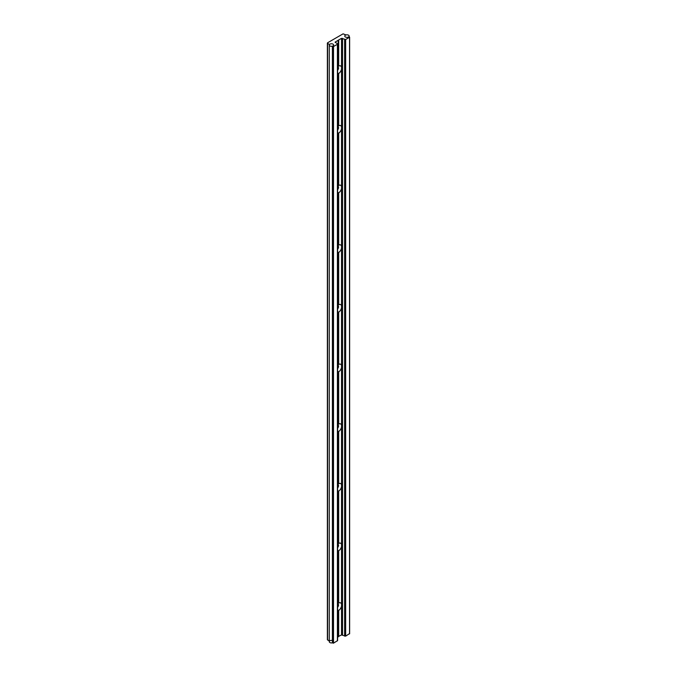 <?xml version="1.0" encoding="UTF-8"?>
<svg xmlns="http://www.w3.org/2000/svg" width="677" height="677" viewBox="0 0 677 677"><rect width="100%" height="100%" fill="white"/><g stroke="black" fill="none" stroke-linecap="round" stroke-linejoin="round"><path stroke-width="1.02" d="M337.603 603.774A4.57 2.64 -60 0 1 338.17 603.334L338.686 603.038A4.57 2.64 -60 0 1 341.521 604.07L341.521 606.16A4.57 2.64 -60 0 1 338.686 610.476L338.17 610.189L338.17 610.772A4.57 2.64 -60 0 1 337.603 610.984M337.603 607.337A2.378 1.371 120 0 0 338.551 605.043A2.378 1.371 120 0 0 338.06 603.952A2.378 1.371 120 0 0 337.603 603.842M337.603 544.113A4.57 2.64 -60 0 1 338.17 543.673L338.686 543.377A4.57 2.64 -60 0 1 341.521 544.41L341.521 546.5A4.57 2.64 -60 0 1 338.686 550.807L338.17 550.528L338.17 551.112A4.57 2.64 -60 0 1 337.603 551.323M337.603 547.676A2.378 1.371 120 0 0 338.551 545.383A2.378 1.371 120 0 0 338.06 544.291A2.378 1.371 120 0 0 337.603 544.181M337.603 484.444A4.57 2.64 -60 0 1 338.17 484.013L338.686 483.716A4.57 2.64 -60 0 1 341.521 484.749L341.521 486.839A4.57 2.64 -60 0 1 338.686 491.147L338.17 490.859L338.17 491.451A4.57 2.64 -60 0 1 337.603 491.663M337.603 488.007A2.378 1.371 120 0 0 338.551 485.714A2.378 1.371 120 0 0 338.06 484.63A2.378 1.371 120 0 0 337.603 484.52M337.603 424.784A4.57 2.64 -60 0 1 338.17 424.352L338.686 424.056A4.57 2.64 -60 0 1 341.521 425.088L341.521 427.17A4.57 2.64 -60 0 1 338.686 431.486L338.17 431.198L338.17 431.782A4.57 2.64 -60 0 1 337.603 432.002M337.603 428.346A2.378 1.371 120 0 0 338.551 426.053A2.378 1.371 120 0 0 338.06 424.97A2.378 1.371 120 0 0 337.603 424.86M337.603 365.123A4.57 2.64 -60 0 1 338.17 364.691L338.686 364.387A4.57 2.64 -60 0 1 341.521 365.419L341.521 367.509A4.57 2.64 -60 0 1 338.686 371.825L338.17 371.538L338.17 372.122A4.57 2.64 -60 0 1 337.603 372.333M337.603 368.686A2.378 1.371 120 0 0 338.551 366.392A2.378 1.371 120 0 0 338.06 365.301A2.378 1.371 120 0 0 337.603 365.191M337.603 305.462A4.57 2.64 -60 0 1 338.17 305.022L338.686 304.726A4.57 2.64 -60 0 1 341.521 305.759L341.521 307.849A4.57 2.64 -60 0 1 338.686 312.165L338.17 311.877L338.17 312.461A4.57 2.64 -60 0 1 337.603 312.672M337.603 309.025A2.378 1.371 120 0 0 338.551 306.732A2.378 1.371 120 0 0 338.06 305.64A2.378 1.371 120 0 0 337.603 305.53M337.603 245.802A4.57 2.64 -60 0 1 338.17 245.362L338.686 245.066A4.57 2.64 -60 0 1 341.521 246.098L341.521 248.188A4.57 2.64 -60 0 1 338.686 252.504L338.17 252.216L338.17 252.8A4.57 2.64 -60 0 1 337.603 253.012M337.603 249.364A2.378 1.371 120 0 0 338.551 247.071A2.378 1.371 120 0 0 338.06 245.979A2.378 1.371 120 0 0 337.603 245.869M337.603 186.133A4.57 2.64 -60 0 1 338.17 185.701L338.686 185.405A4.57 2.64 -60 0 1 341.521 186.437L341.521 188.528A4.57 2.64 -60 0 1 338.686 192.835L338.17 192.547L338.17 193.14A4.57 2.64 -60 0 1 337.603 193.351M337.603 189.695A2.378 1.371 120 0 0 338.551 187.402A2.378 1.371 120 0 0 338.06 186.319A2.378 1.371 120 0 0 337.603 186.209M337.603 126.472A4.57 2.64 -60 0 1 338.17 126.04L338.686 125.744A4.57 2.64 -60 0 1 341.521 126.777L341.521 128.858A4.57 2.64 -60 0 1 338.686 133.174L338.17 132.887L338.17 133.471A4.57 2.64 -60 0 1 337.603 133.691M337.603 130.035A2.378 1.371 120 0 0 338.551 127.741A2.378 1.371 120 0 0 338.06 126.658A2.378 1.371 120 0 0 337.603 126.548M338.17 66.363L338.686 66.084A4.57 2.64 -60 0 1 341.521 67.108L341.521 69.198A4.57 2.64 -60 0 1 338.686 73.514L338.17 73.226L338.17 126.04M338.17 73.81A4.57 2.64 -60 0 1 337.603 74.021M338.17 133.471L338.17 185.701M338.17 193.14L338.17 245.362M338.17 252.8L338.17 305.022M338.17 312.461L338.17 364.691M338.17 372.122L338.17 424.352M338.17 431.782L338.17 484.013M338.17 491.451L338.17 543.673M338.17 551.112L338.17 603.334M338.686 73.514L338.686 125.744M338.686 133.174L338.686 185.405M338.686 192.835L338.686 245.066M338.686 252.504L338.686 304.726M338.686 312.165L338.686 364.387M338.686 371.825L338.686 424.056M338.686 431.486L338.686 483.716M338.686 491.147L338.686 543.377M338.686 550.807L338.686 603.038M338.17 40.265L341.521 38.327L345.659 39.52L349.535 37.277L348.926 36.634A2.192 1.269 180 0 1 346.463 37.32A2.192 1.269 180 0 1 344.754 36.084A2.192 1.269 180 0 1 346.006 34.942L343.078 33.85L335.064 38.471L327.575 42.803L327.575 43.396L329.471 44.487A2.192 1.269 180 0 1 331.933 43.802A2.192 1.269 180 0 1 333.643 45.037A2.192 1.269 180 0 1 332.39 46.18L333.516 46.527L337.391 44.293L337.391 43.692L335.107 42.202L338.17 40.265L338.17 66.38A4.57 2.64 -60 0 0 337.603 66.811M337.603 70.374A2.378 1.371 120 0 0 338.551 68.081A2.378 1.371 120 0 0 338.06 66.998A2.378 1.371 120 0 0 337.603 66.879M338.686 39.968L338.686 66.084M337.603 43.997L337.603 640.611L333.516 643.15L332.39 642.803A2.192 1.269 180 0 1 329.259 641.661L329.259 45.037A2.192 1.269 0 0 0 331.451 46.298A2.192 1.269 0 0 0 333.643 45.037A2.192 1.269 0 0 0 332.289 43.87A2.192 1.269 0 0 0 329.902 44.14A2.192 1.269 0 0 0 329.259 45.037M332.39 640.518A2.192 1.269 0 0 0 329.471 641.111M329.259 640.992L327.363 639.723L327.363 43.1M349.535 633.604L345.659 636.143L341.521 634.95L338.17 636.583M338.17 610.772L338.17 636.888L337.603 637.209M332.39 46.18L332.39 642.803M338.686 610.476L338.686 636.583M348.503 36.981A2.192 1.269 0 0 0 349.146 36.084A2.192 1.269 0 0 0 346.946 34.823A2.192 1.269 0 0 0 344.754 36.084A2.192 1.269 0 0 0 346.108 37.26A2.192 1.269 0 0 0 348.503 36.981M341.521 69.198L341.521 126.777M341.521 128.858L341.521 186.437M341.521 188.528L341.521 246.098M341.521 248.188L341.521 305.759M341.521 307.849L341.521 365.419M341.521 367.509L341.521 425.088M341.521 427.17L341.521 484.749M341.521 486.839L341.521 544.41M341.521 546.5L341.521 604.07M335.327 41.906L335.327 42.499M341.521 38.327L341.521 67.108M333.516 46.527L333.516 643.15M332.999 46.527L332.999 643.15M327.575 43.396L327.575 640.019M349.535 37.277L349.535 633.9M345.659 39.52L345.659 636.143M344.627 39.52L344.627 636.143M342.562 38.327L342.562 634.95M341.521 606.16L341.521 634.95M337.391 640.916L337.391 44.293M349.637 633.757L349.637 37.133M349.146 36.753L349.146 36.084"/></g></svg>
